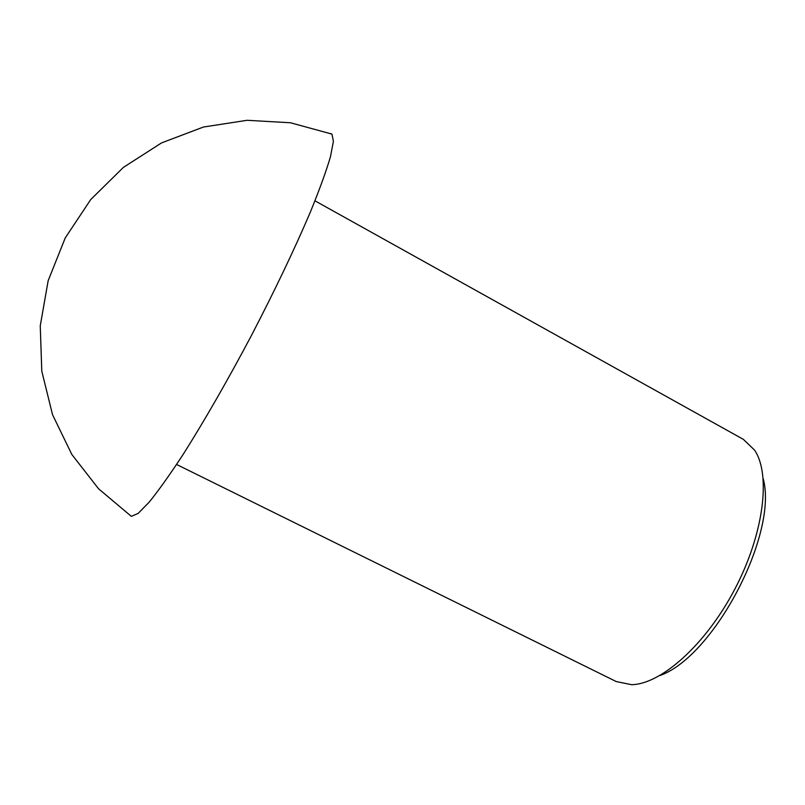 <?xml version="1.0" encoding="UTF-8"?>
<svg xmlns="http://www.w3.org/2000/svg" width="805" height="805" viewBox="0 0 805 805"><rect width="100%" height="100%" fill="white"/><g stroke="black" fill="none" stroke-linecap="round" stroke-linejoin="round"><path stroke-width="1.21" d="M763.221 478.744C778.304 533.946 713.934 656.588 659.939 675.526M314.976 200.827L743.377 439.369L754.627 450.176C771.059 474.507 763.955 533.785 734.744 589.29C705.653 644.865 660.905 684.381 631.543 684.683L616.258 681.563L176.597 464.475M330.261 133.459L331.952 134.113L333.411 141.348L330.432 156.854C326.186 171.244 319.525 189.578 310.448 211.856C295.234 247.668 274.596 290.977 251.371 335.605C227.835 380.061 203.917 421.639 183.087 454.503C169.905 474.628 158.595 490.517 149.167 502.179L138.108 513.439L131.326 516.347L98.522 488.746L71.806 454.423L52.536 414.696L41.79 371.186L40.25 325.824L48.159 280.693L65.235 237.938L90.703 199.59L123.336 167.43L161.533 142.908L203.444 127.029L247.085 120.297L290.514 122.773L331.861 134.073"/></g></svg>
